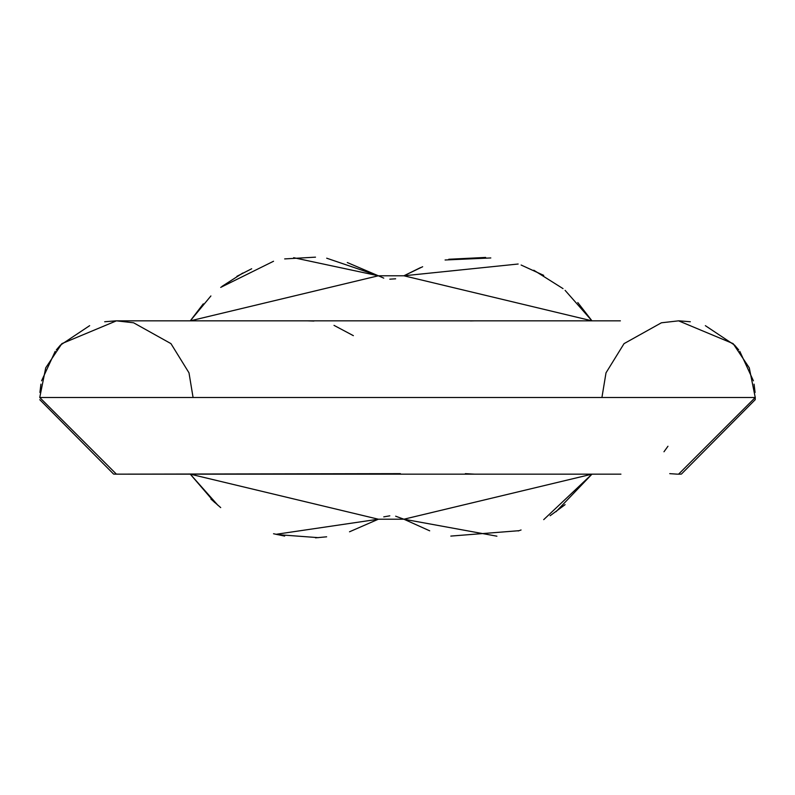 <?xml version="1.0" encoding="UTF-8"?>
<svg xmlns="http://www.w3.org/2000/svg" width="795" height="795" viewBox="0 0 795 795"><rect width="100%" height="100%" fill="white"/><g stroke="black" fill="none" stroke-linecap="round" stroke-linejoin="round"><path stroke-width="1.19" d="M220.702 287.392L273.54 261.257M326.685 258.196L378.341 275.786L190.283 320.842M326.646 536.814L315.506 537.847M284.67 536.088L273.54 533.743M220.702 507.608L210.904 499.051M565.096 504.656L550.13 515.736M521.073 529.987L518.161 530.981M383.756 278.131L378.341 275.786L403.89 275.786L422.662 266.732M448.758 259.269L485.656 257.431M521.113 265.023L543.72 275.368M395.632 278.807L389.808 279.174M210.904 295.949L190.273 320.842L203.291 303.839M221.904 286.458L242.763 273.043M293.643 257.699L378.341 275.786L347.286 262.539M190.283 474.158L378.341 519.215L349.512 531.795M318.397 537.659L277.137 534.598M214.58 502.44L190.273 474.158L218.039 505.421M383.756 516.869L389.808 515.826M395.642 516.194L403.89 519.215L591.967 474.158L556.023 511.722M519.046 530.692L450.815 536.088M429.697 530.822L403.89 519.215L378.341 519.215L275.935 534.319M577.796 302.557L591.967 320.842L403.89 275.786L420.545 267.587M445.091 259.995L490.813 257.948M533.803 270.23L563.029 288.625M470.411 320.932L474.516 320.842M465.343 473.651L474.516 474.158M353.368 335.659L334.009 325.364M313.926 321.061L307.417 320.842M315.506 257.153L284.67 258.912M251.687 268.76L236.89 276.312M591.967 320.842L565.096 290.344M518.161 264.019L403.89 275.786M403.89 519.215L496.915 536.188M543.72 519.632L591.967 474.158M472.021 320.872L471.177 320.902M474.158 474.168L473.134 474.158M169.355 474.158L170.836 474.158M193.076 397.5L188.991 372.825L170.955 343.629L133.6 322.79L116.418 320.842L170.229 320.842M667.959 446.253L663.974 451.769M620.378 320.842L116.418 320.842L61.891 343.619L45.722 367.837L39.75 397.5L755.25 397.5L678.592 474.158L680.669 474.128M114.331 474.128L171.631 474.158M117.789 474.148L400.422 473.651M39.78 399.676L113.635 474.108M755.22 399.676L681.365 474.108M669.738 473.651L677.211 474.148M677.757 474.158L678.294 474.158M117.243 474.158L116.706 474.158M39.75 397.5L116.418 474.158L620.935 474.158M119.151 320.892L118.276 320.862M755.23 399.428L755.25 397.142M755.081 392.482L754.077 384.154M753.412 380.815L739.797 351.35M738.664 349.88L734.58 345.129L705.354 325.662M690.318 321.746L679.139 320.842M39.919 392.482L40.923 384.154M41.588 380.815L55.203 351.35M56.346 349.88L60.43 345.129L89.646 325.662M104.692 321.746L115.871 320.842M601.924 397.5L606.009 372.825L624.045 343.629L661.41 322.79L678.592 320.842L733.119 343.619L749.278 367.837L755.25 397.5"/></g></svg>
